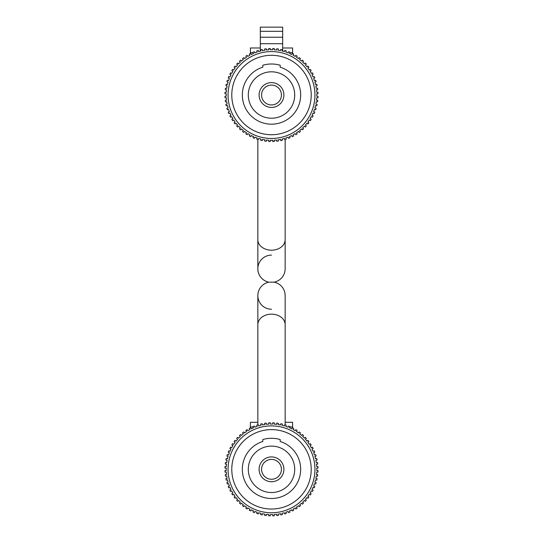 <?xml version="1.0" encoding="UTF-8"?>
<svg xmlns="http://www.w3.org/2000/svg" width="543" height="543" viewBox="0 0 543 543"><rect width="100%" height="100%" fill="white"/><g stroke="black" fill="none" stroke-linecap="round" stroke-linejoin="round"><path stroke-width="0.81" d="M260.328 31.311L282.672 31.311L282.672 27.15L260.328 27.15L260.328 51.13M282.672 31.311L282.672 37.236L260.328 37.236M282.672 37.236L282.672 43.718L260.328 43.718M282.672 43.718L282.672 51.13M260.328 47.988L250.404 47.988L250.404 52.651L253.113 52.651M254.762 52.651L255.366 52.705M288.238 52.651L287.634 52.705M289.887 52.651L292.596 52.651L292.596 47.988L282.672 47.988M250.404 53.54L250.404 52.651M292.596 52.651L292.596 53.54M231.786 95.018A39.714 39.714 0 0 0 271.5 134.732A39.714 39.714 0 0 0 311.214 95.018A39.714 39.714 0 0 0 271.5 55.305A39.714 39.714 0 0 0 231.786 95.018M314.94 95.018A43.44 43.44 0 0 0 271.5 51.585A43.44 43.44 0 0 0 228.06 95.018A43.44 43.44 0 0 0 271.5 138.458A43.44 43.44 0 0 0 314.94 95.018M225.264 100.312L226.499 100.204L226.282 97.733L225.046 97.835A46.542 46.542 0 0 1 224.978 96.26L226.221 96.26L226.221 93.776L224.978 93.776A46.542 46.542 0 0 1 225.046 92.201L226.282 92.31L226.499 89.839L225.264 89.731A46.542 46.542 0 0 1 225.467 88.163L226.689 88.38L227.123 85.937L225.902 85.719A46.542 46.542 0 0 1 226.241 84.179L227.442 84.498L228.08 82.102L226.886 81.783A46.542 46.542 0 0 1 227.361 80.276L228.522 80.697L229.37 78.368L228.209 77.941A46.542 46.542 0 0 1 228.813 76.482L229.933 77.004L230.985 74.758L229.859 74.235A46.542 46.542 0 0 1 230.592 72.83L231.664 73.454L232.906 71.303L231.827 70.685A46.542 46.542 0 0 1 232.675 69.355L233.694 70.061L235.119 68.031L234.101 67.318A46.542 46.542 0 0 1 235.065 66.063L236.015 66.864L237.61 64.963L236.66 64.162A46.542 46.542 0 0 1 237.725 63.002L238.601 63.877L240.359 62.119L239.483 61.244A46.542 46.542 0 0 1 240.644 60.178L241.445 61.128L243.345 59.533L242.545 58.583A46.542 46.542 0 0 1 243.8 57.619L244.513 58.637L246.542 57.212L245.83 56.2A46.542 46.542 0 0 1 247.16 55.352L247.784 56.424L249.936 55.182L249.312 54.11A46.542 46.542 0 0 1 250.717 53.377L251.239 54.504L253.486 53.458L252.963 52.332A46.542 46.542 0 0 1 254.423 51.728L254.843 52.895L257.178 52.047L256.758 50.879A46.542 46.542 0 0 1 258.258 50.404L258.583 51.599L260.979 50.961L260.66 49.759A46.542 46.542 0 0 1 262.201 49.42L262.412 50.642L264.862 50.207L264.645 48.985A46.542 46.542 0 0 1 266.206 48.782L266.314 50.017L268.792 49.8L268.683 48.565A46.542 46.542 0 0 1 270.258 48.497L270.258 49.739L272.742 49.739L272.742 48.497A46.542 46.542 0 0 1 274.317 48.565L274.208 49.8L276.686 50.017L276.794 48.782A46.542 46.542 0 0 1 278.355 48.985L278.138 50.207L280.588 50.642L280.799 49.42A46.542 46.542 0 0 1 282.34 49.759L282.021 50.961L284.417 51.599L284.742 50.404A46.542 46.542 0 0 1 286.242 50.879L285.822 52.047L288.157 52.895L288.577 51.728A46.542 46.542 0 0 1 290.037 52.332L289.514 53.458L291.761 54.504L292.283 53.377A46.542 46.542 0 0 1 293.688 54.11L293.064 55.182L295.216 56.424L295.84 55.352A46.542 46.542 0 0 1 297.17 56.2L296.458 57.212L298.487 58.637L299.2 57.619A46.542 46.542 0 0 1 300.455 58.583L299.655 59.533L301.555 61.128L302.356 60.178A46.542 46.542 0 0 1 303.517 61.244L302.641 62.119L304.399 63.877L305.275 63.002A46.542 46.542 0 0 1 306.34 64.162L305.39 64.963L306.985 66.864L307.935 66.063A46.542 46.542 0 0 1 308.899 67.318L307.881 68.031L309.306 70.061L310.325 69.355A46.542 46.542 0 0 1 311.173 70.685L310.094 71.303L311.336 73.454L312.408 72.83A46.542 46.542 0 0 1 313.141 74.235L312.015 74.758L313.067 77.004L314.187 76.482A46.542 46.542 0 0 1 314.791 77.941L313.63 78.368L314.478 80.697L315.639 80.276A46.542 46.542 0 0 1 316.114 81.783L314.92 82.102L315.558 84.498L316.759 84.179A46.542 46.542 0 0 1 317.098 85.719L315.877 85.937L316.311 88.38L317.533 88.163A46.542 46.542 0 0 1 317.736 89.731L316.501 89.839L316.718 92.31L317.954 92.201A46.542 46.542 0 0 1 318.022 93.776L316.779 93.776L316.779 96.26L318.022 96.26A46.542 46.542 0 0 1 317.954 97.835L316.718 97.733L316.501 100.204L317.736 100.312A46.542 46.542 0 0 1 317.533 101.874L316.311 101.663L315.877 104.107L317.098 104.324A46.542 46.542 0 0 1 316.759 105.865L315.558 105.539L314.92 107.942L316.114 108.261A46.542 46.542 0 0 1 315.639 109.767L314.478 109.34L313.63 111.675L314.791 112.096A46.542 46.542 0 0 1 314.187 113.555L313.067 113.032L312.015 115.279L313.141 115.808A46.542 46.542 0 0 1 312.408 117.207L311.336 116.589L310.094 118.734L311.173 119.358A46.542 46.542 0 0 1 310.325 120.689L309.306 119.976L307.881 122.012L308.899 122.718A46.542 46.542 0 0 1 307.935 123.974L306.985 123.173L305.39 125.08L306.34 125.874A46.542 46.542 0 0 1 305.275 127.042L304.399 126.159L302.641 127.917L303.517 128.793A46.542 46.542 0 0 1 302.356 129.858L301.555 128.908L299.655 130.503L300.455 131.454A46.542 46.542 0 0 1 299.2 132.417L298.487 131.399L296.458 132.825L297.17 133.843A46.542 46.542 0 0 1 295.84 134.691L295.216 133.612L293.064 134.854L293.688 135.933A46.542 46.542 0 0 1 292.283 136.66L291.761 135.533L289.514 136.585L290.037 137.712A46.542 46.542 0 0 1 288.577 138.316L288.157 137.148L285.822 137.997L286.242 139.164A46.542 46.542 0 0 1 284.742 139.639L284.417 138.438L282.021 139.083L282.34 140.277A46.542 46.542 0 0 1 280.799 140.623L280.588 139.402L278.138 139.829L278.355 141.051A46.542 46.542 0 0 1 276.794 141.255L276.686 140.019L274.208 140.237L274.317 141.472A46.542 46.542 0 0 1 272.742 141.547L272.742 140.304L270.258 140.304L270.258 141.547A46.542 46.542 0 0 1 268.683 141.472L268.792 140.237L266.314 140.019L266.206 141.255A46.542 46.542 0 0 1 264.645 141.051L264.862 139.829L262.412 139.402L262.201 140.623A46.542 46.542 0 0 1 260.66 140.277L260.979 139.083L258.583 138.438L258.258 139.639A46.542 46.542 0 0 1 256.758 139.164L257.178 137.997L254.843 137.148L254.423 138.316A46.542 46.542 0 0 1 252.963 137.712L253.486 136.585L251.239 135.533L250.717 136.66A46.542 46.542 0 0 1 249.312 135.933L249.936 134.854L247.784 133.612L247.16 134.691A46.542 46.542 0 0 1 245.83 133.843L246.542 132.825L244.513 131.399L243.8 132.417A46.542 46.542 0 0 1 242.545 131.454L243.345 130.503L241.445 128.908L240.644 129.858A46.542 46.542 0 0 1 239.483 128.793L240.359 127.917L238.601 126.159L237.725 127.042A46.542 46.542 0 0 1 236.66 125.874L237.61 125.08L236.015 123.173L235.065 123.974A46.542 46.542 0 0 1 234.101 122.718L235.119 122.012L233.694 119.976L232.675 120.689A46.542 46.542 0 0 1 231.827 119.358L232.906 118.734L231.664 116.589L230.592 117.207A46.542 46.542 0 0 1 229.859 115.808L230.985 115.279L229.933 113.032L228.813 113.555A46.542 46.542 0 0 1 228.209 112.096L229.37 111.675L228.522 109.34L227.361 109.767A46.542 46.542 0 0 1 226.886 108.261L228.08 107.942L227.442 105.539L226.241 105.865A46.542 46.542 0 0 1 225.902 104.324L227.123 104.107L226.689 101.663L225.467 101.874A46.542 46.542 0 0 1 225.264 100.312M242.334 95.018A29.166 29.166 0 0 0 271.5 124.184A29.166 29.166 0 0 0 280.188 67.176L280.188 65.235A31.026 31.026 0 0 0 262.812 65.235L262.812 67.176A29.166 29.166 0 0 0 242.334 95.018M248.294 95.018A23.206 23.206 0 0 0 271.5 118.225A23.206 23.206 0 0 0 294.706 95.018A23.206 23.206 0 0 0 271.5 71.812A23.206 23.206 0 0 0 248.294 95.018M283.908 95.018A12.408 12.408 0 0 1 271.5 107.433A12.408 12.408 0 0 1 259.092 95.018A12.408 12.408 0 0 1 271.5 82.611A12.408 12.408 0 0 1 283.908 95.018M261.57 95.018A9.93 9.93 0 0 0 271.5 104.948A9.93 9.93 0 0 0 281.43 95.018A9.93 9.93 0 0 0 271.5 85.088A9.93 9.93 0 0 0 261.57 95.018M231.786 469.328A39.714 39.714 0 0 0 271.5 509.042A39.714 39.714 0 0 0 311.214 469.328A39.714 39.714 0 0 0 271.5 429.615A39.714 39.714 0 0 0 231.786 469.328M314.94 469.328A43.44 43.44 0 0 0 271.5 425.888A43.44 43.44 0 0 0 228.06 469.328A43.44 43.44 0 0 0 271.5 512.762A43.44 43.44 0 0 0 314.94 469.328M225.264 474.616L226.499 474.507L226.282 472.037L225.046 472.145A46.542 46.542 0 0 1 224.978 470.571L226.221 470.571L226.221 468.086L224.978 468.086A46.542 46.542 0 0 1 225.046 466.505L226.282 466.613L226.499 464.143L225.264 464.034A46.542 46.542 0 0 1 225.467 462.473L226.689 462.684L227.123 460.24L225.902 460.023A46.542 46.542 0 0 1 226.241 458.482L227.442 458.808L228.08 456.405L226.886 456.086A46.542 46.542 0 0 1 227.361 454.579L228.522 455.007L229.37 452.672L228.209 452.251A46.542 46.542 0 0 1 228.813 450.792L229.933 451.314L230.985 449.068L229.859 448.538A46.542 46.542 0 0 1 230.592 447.14L231.664 447.758L232.906 445.613L231.827 444.988A46.542 46.542 0 0 1 232.675 443.658L233.694 444.371L235.119 442.335L234.101 441.622A46.542 46.542 0 0 1 235.065 440.373L236.015 441.167L237.61 439.267L236.66 438.472A46.542 46.542 0 0 1 237.725 437.305L238.601 438.187L240.359 436.429L239.483 435.554A46.542 46.542 0 0 1 240.644 434.488L241.445 435.438L243.345 433.843L242.545 432.886A46.542 46.542 0 0 1 243.8 431.929L244.513 432.947L246.542 431.522L245.83 430.504A46.542 46.542 0 0 1 247.16 429.656L247.784 430.728L249.936 429.493L249.312 428.413A46.542 46.542 0 0 1 250.717 427.687L251.239 428.814L253.486 427.762L252.963 426.635A46.542 46.542 0 0 1 254.423 426.031L254.843 427.198L257.178 426.35L256.758 425.183A46.542 46.542 0 0 1 258.258 424.707L258.583 425.909L260.979 425.264L260.66 424.069A46.542 46.542 0 0 1 262.201 423.723L262.412 424.945L264.862 424.517L264.645 423.296A46.542 46.542 0 0 1 266.206 423.085L266.314 424.327L268.792 424.11L268.683 422.875A46.542 46.542 0 0 1 270.258 422.8L270.258 424.042L272.742 424.042L272.742 422.8A46.542 46.542 0 0 1 274.317 422.875L274.208 424.11L276.686 424.327L276.794 423.085A46.542 46.542 0 0 1 278.355 423.296L278.138 424.517L280.588 424.945L280.799 423.723A46.542 46.542 0 0 1 282.34 424.069L282.021 425.264L284.417 425.909L284.742 424.707A46.542 46.542 0 0 1 286.242 425.183L285.822 426.35L288.157 427.198L288.577 426.031A46.542 46.542 0 0 1 290.037 426.635L289.514 427.762L291.761 428.814L292.283 427.687A46.542 46.542 0 0 1 293.688 428.413L293.064 429.493L295.216 430.728L295.84 429.656A46.542 46.542 0 0 1 297.17 430.504L296.458 431.522L298.487 432.947L299.2 431.929A46.542 46.542 0 0 1 300.455 432.886L299.655 433.843L301.555 435.438L302.356 434.488A46.542 46.542 0 0 1 303.517 435.554L302.641 436.429L304.399 438.187L305.275 437.305A46.542 46.542 0 0 1 306.34 438.472L305.39 439.267L306.985 441.167L307.935 440.373A46.542 46.542 0 0 1 308.899 441.622L307.881 442.335L309.306 444.371L310.325 443.658A46.542 46.542 0 0 1 311.173 444.988L310.094 445.613L311.336 447.758L312.408 447.14A46.542 46.542 0 0 1 313.141 448.538L312.015 449.068L313.067 451.314L314.187 450.792A46.542 46.542 0 0 1 314.791 452.251L313.63 452.672L314.478 455.007L315.639 454.579A46.542 46.542 0 0 1 316.114 456.086L314.92 456.405L315.558 458.808L316.759 458.482A46.542 46.542 0 0 1 317.098 460.023L315.877 460.24L316.311 462.684L317.533 462.473A46.542 46.542 0 0 1 317.736 464.034L316.501 464.143L316.718 466.613L317.954 466.505A46.542 46.542 0 0 1 318.022 468.086L316.779 468.086L316.779 470.571L318.022 470.571A46.542 46.542 0 0 1 317.954 472.145L316.718 472.037L316.501 474.507L317.736 474.616A46.542 46.542 0 0 1 317.533 476.184L316.311 475.967L315.877 478.41L317.098 478.627A46.542 46.542 0 0 1 316.759 480.168L315.558 479.849L314.92 482.245L316.114 482.564A46.542 46.542 0 0 1 315.639 484.071L314.478 483.65L313.63 485.978L314.791 486.406A46.542 46.542 0 0 1 314.187 487.865L313.067 487.336L312.015 489.589L313.141 490.112A46.542 46.542 0 0 1 312.408 491.51L311.336 490.892L310.094 493.044L311.173 493.662A46.542 46.542 0 0 1 310.325 494.992L309.306 494.286L307.881 496.316L308.899 497.028A46.542 46.542 0 0 1 307.935 498.277L306.985 497.483L305.39 499.384L306.34 500.184A46.542 46.542 0 0 1 305.275 501.345L304.399 500.47L302.641 502.221L303.517 503.103A46.542 46.542 0 0 1 302.356 504.169L301.555 503.218L299.655 504.814L300.455 505.764A46.542 46.542 0 0 1 299.2 506.728L298.487 505.709L296.458 507.135L297.17 508.146A46.542 46.542 0 0 1 295.84 508.995L295.216 507.922L293.064 509.164L293.688 510.237A46.542 46.542 0 0 1 292.283 510.97L291.761 509.843L289.514 510.888L290.037 512.015A46.542 46.542 0 0 1 288.577 512.619L288.157 511.452L285.822 512.3L286.242 513.468A46.542 46.542 0 0 1 284.742 513.943L284.417 512.748L282.021 513.386L282.34 514.588A46.542 46.542 0 0 1 280.799 514.927L280.588 513.705L278.138 514.14L278.355 515.361A46.542 46.542 0 0 1 276.794 515.565L276.686 514.33L274.208 514.547L274.317 515.782A46.542 46.542 0 0 1 272.742 515.85L272.742 514.608L270.258 514.608L270.258 515.85A46.542 46.542 0 0 1 268.683 515.782L268.792 514.547L266.314 514.33L266.206 515.565A46.542 46.542 0 0 1 264.645 515.361L264.862 514.14L262.412 513.705L262.201 514.927A46.542 46.542 0 0 1 260.66 514.588L260.979 513.386L258.583 512.748L258.258 513.943A46.542 46.542 0 0 1 256.758 513.468L257.178 512.3L254.843 511.452L254.423 512.619A46.542 46.542 0 0 1 252.963 512.015L253.486 510.888L251.239 509.843L250.717 510.97A46.542 46.542 0 0 1 249.312 510.237L249.936 509.164L247.784 507.922L247.16 508.995A46.542 46.542 0 0 1 245.83 508.146L246.542 507.135L244.513 505.709L243.8 506.728A46.542 46.542 0 0 1 242.545 505.764L243.345 504.814L241.445 503.218L240.644 504.169A46.542 46.542 0 0 1 239.483 503.103L240.359 502.221L238.601 500.47L237.725 501.345A46.542 46.542 0 0 1 236.66 500.184L237.61 499.384L236.015 497.483L235.065 498.277A46.542 46.542 0 0 1 234.101 497.028L235.119 496.316L233.694 494.286L232.675 494.992A46.542 46.542 0 0 1 231.827 493.662L232.906 493.044L231.664 490.892L230.592 491.51A46.542 46.542 0 0 1 229.859 490.112L230.985 489.589L229.933 487.336L228.813 487.865A46.542 46.542 0 0 1 228.209 486.406L229.37 485.978L228.522 483.65L227.361 484.071A46.542 46.542 0 0 1 226.886 482.564L228.08 482.245L227.442 479.849L226.241 480.168A46.542 46.542 0 0 1 225.902 478.627L227.123 478.41L226.689 475.967L225.467 476.184A46.542 46.542 0 0 1 225.264 474.616M242.334 469.328A29.166 29.166 0 0 0 271.5 498.494A29.166 29.166 0 0 0 280.188 441.486L280.188 439.538A31.026 31.026 0 0 0 262.812 439.538L262.812 441.486A29.166 29.166 0 0 0 242.334 469.328M248.294 469.328A23.206 23.206 0 0 0 271.5 492.535A23.206 23.206 0 0 0 294.706 469.328A23.206 23.206 0 0 0 271.5 446.115A23.206 23.206 0 0 0 248.294 469.328M283.908 469.328A12.408 12.408 0 0 1 271.5 481.736A12.408 12.408 0 0 1 259.092 469.328A12.408 12.408 0 0 1 271.5 456.914A12.408 12.408 0 0 1 283.908 469.328M261.57 469.328A9.93 9.93 0 0 0 271.5 479.252A9.93 9.93 0 0 0 281.43 469.328A9.93 9.93 0 0 0 271.5 459.398A9.93 9.93 0 0 0 261.57 469.328M273.468 282.17L274.093 282.17A13.65 13.65 0 0 0 285.15 268.771A13.65 13.65 0 0 1 274.093 282.17A13.65 13.65 0 0 1 285.15 295.575A13.65 13.65 0 0 0 274.093 282.17L269.532 282.17M271.5 255.115A13.65 13.65 0 0 0 268.907 282.17A13.65 13.65 0 0 0 257.85 295.575A13.65 13.65 0 0 1 268.907 282.17A13.65 13.65 0 0 1 257.85 268.771A13.65 13.65 0 0 0 268.907 282.17A13.65 13.65 0 0 0 257.85 295.575L257.85 295.575A13.65 13.65 0 0 0 271.5 309.232M257.85 422.298L250.404 422.298L250.404 426.961L253.113 426.961M254.762 426.961L255.366 427.008M288.238 426.961L287.634 427.008M289.887 426.961L292.596 426.961L292.596 422.298L285.15 422.298M250.404 427.843L250.404 426.961M292.596 426.961L292.596 427.843M257.85 295.575L257.85 324.612A13.65 10.46 0 0 1 271.5 314.153A13.65 10.46 0 0 1 285.15 324.612L285.15 295.575A13.65 13.65 0 0 0 274.093 282.17A13.65 13.65 0 0 0 285.15 268.771L285.15 239.734L285.15 268.771M257.85 268.771L257.85 239.734A13.65 10.46 0 0 0 271.5 250.194A13.65 10.46 0 0 0 285.15 239.734L285.15 139.51M257.85 239.734L257.85 139.51M285.15 324.612L285.15 424.836M257.85 324.612L257.85 424.836"/></g></svg>
